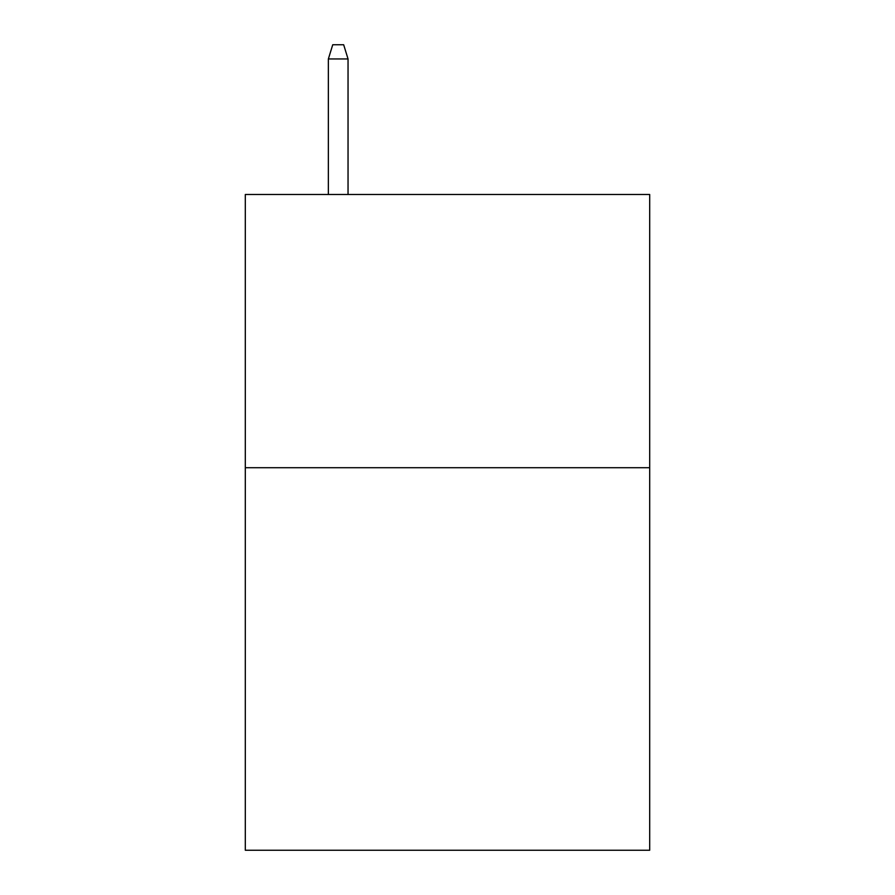 <?xml version="1.0" encoding="UTF-8"?>
<svg xmlns="http://www.w3.org/2000/svg" width="895" height="895" viewBox="0 0 895 895"><rect width="100%" height="100%" fill="white"/><g stroke="black" fill="none" stroke-linecap="round" stroke-linejoin="round"><path stroke-width="1.34" d="M649.692 467.716L649.692 850.25L245.308 850.25L245.308 194.483L649.692 194.483L649.692 467.716L245.308 467.716M348.043 194.483L348.043 58.958L328.364 58.958L328.364 194.483M328.364 58.958L332.739 44.75L343.669 44.75L348.043 58.958"/></g></svg>
